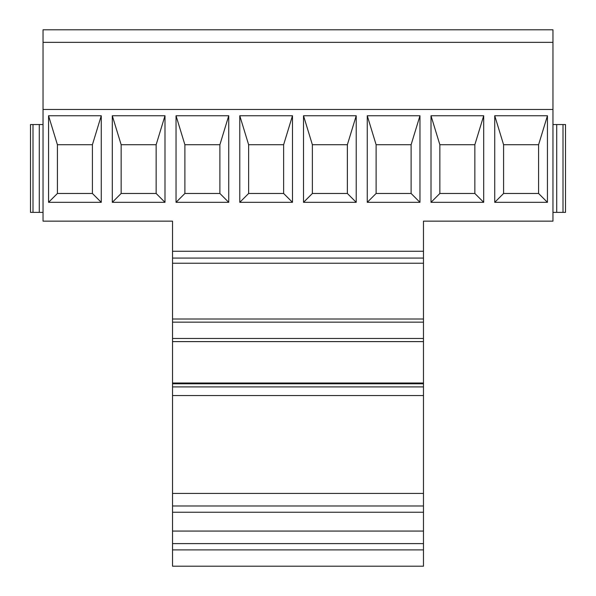 <?xml version="1.0" encoding="UTF-8"?>
<svg xmlns="http://www.w3.org/2000/svg" width="596" height="596" viewBox="0 0 596 596"><rect width="100%" height="100%" fill="white"/><g stroke="black" fill="none" stroke-linecap="round" stroke-linejoin="round"><path stroke-width="0.89" d="M552.961 109.478L43.039 109.478L43.039 221.146L172.527 221.146L172.527 251.259L423.473 251.259L423.473 221.146L552.961 221.146L552.961 29.8L43.039 29.8L43.039 42.346L552.961 42.346M43.039 109.478L43.039 42.346M57.41 144.724L48.559 115.751L48.559 202.327L57.41 193.476L92.41 193.476L92.41 144.724L57.41 144.724L57.41 193.476M48.559 115.751L101.26 115.751L92.41 144.724M48.559 202.327L101.26 202.327L92.41 193.476M101.26 115.751L101.26 202.327M121.152 144.724L112.301 115.751L112.301 202.327L121.152 193.476L156.145 193.476L156.145 144.724L121.152 144.724L121.152 193.476M112.301 115.751L164.995 115.751L156.145 144.724M112.301 202.327L164.995 202.327L156.145 193.476M164.995 115.751L164.995 202.327M184.887 144.724L176.036 115.751L176.036 202.327L184.887 193.476L219.887 193.476L219.887 144.724L184.887 144.724L184.887 193.476M176.036 115.751L228.737 115.751L219.887 144.724M176.036 202.327L228.737 202.327L219.887 193.476M228.737 115.751L228.737 202.327M248.629 144.724L239.778 115.751L239.778 202.327L248.629 193.476L283.629 193.476L283.629 144.724L248.629 144.724L248.629 193.476M239.778 115.751L292.48 115.751L283.629 144.724M239.778 202.327L292.48 202.327L283.629 193.476M292.48 115.751L292.48 202.327M312.371 144.724L303.52 115.751L303.52 202.327L312.371 193.476L347.371 193.476L347.371 144.724L312.371 144.724L312.371 193.476M303.52 115.751L356.222 115.751L347.371 144.724M303.52 202.327L356.222 202.327L347.371 193.476M356.222 115.751L356.222 202.327M376.113 144.724L367.263 115.751L367.263 202.327L376.113 193.476L411.113 193.476L411.113 144.724L376.113 144.724L376.113 193.476M367.263 115.751L419.964 115.751L411.113 144.724M367.263 202.327L419.964 202.327L411.113 193.476M419.964 115.751L419.964 202.327M439.855 144.724L431.005 115.751L431.005 202.327L439.855 193.476L474.848 193.476L474.848 144.724L439.855 144.724L439.855 193.476M431.005 115.751L483.699 115.751L474.848 144.724M431.005 202.327L483.699 202.327L474.848 193.476M483.699 115.751L483.699 202.327M547.441 202.327L547.441 115.751L494.74 115.751L494.74 202.327L547.441 202.327L538.59 193.476L503.59 193.476L494.74 202.327M494.74 115.751L503.59 144.724L503.59 193.476M503.59 144.724L538.59 144.724L538.59 193.476M547.441 115.751L538.59 144.724M32.996 212.362L32.996 124.534L30.493 124.534L30.493 212.362L43.039 212.362M32.996 124.534L39.276 124.534L39.276 212.362M39.276 124.534L43.039 124.534M565.507 124.534L565.507 212.362L556.724 212.362L556.724 124.534L565.507 124.534M563.004 124.534L563.004 212.362M552.961 124.534L556.724 124.534M552.961 212.362L556.724 212.362M172.527 566.2L423.473 566.2L423.473 549.892L172.527 549.892L172.527 566.2M172.527 549.892L172.527 543.612L423.473 543.612L423.473 549.892M423.473 543.612L423.473 505.974L172.527 505.974L172.527 512.247L423.473 512.247M172.527 543.612L172.527 531.066L423.473 531.066M172.527 531.066L172.527 512.247M172.527 505.974L172.527 493.428L423.473 493.428L423.473 505.974M423.473 493.428L423.473 383.794L172.527 383.794L172.527 386.908L423.473 386.908M172.527 493.428L172.527 395.558L423.473 395.558M172.527 395.558L172.527 386.908M423.473 383.794L423.473 383.012L172.527 383.012L172.527 383.794M423.473 383.012L423.473 341.605L172.527 341.605L172.527 338.468L423.473 338.468L423.473 251.259M172.527 383.012L172.527 341.605M423.473 341.605L423.473 338.468M172.527 338.468L172.527 322.153L423.473 322.153M172.527 322.153L172.527 319.016L423.473 319.016M172.527 319.016L172.527 263.238L423.473 263.238M172.527 263.238L172.527 258.075L423.473 258.075M172.527 258.075L172.527 251.259"/></g></svg>
